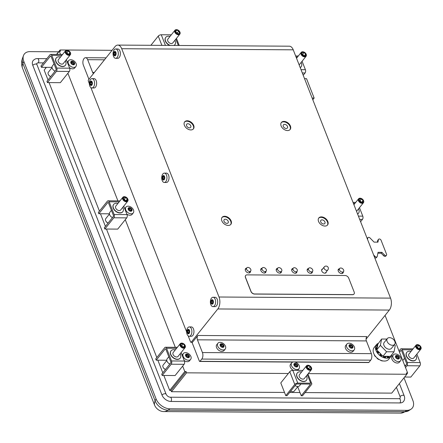 <?xml version="1.0" encoding="UTF-8"?>
<svg xmlns="http://www.w3.org/2000/svg" width="443" height="443" viewBox="0 0 443 443"><rect width="100%" height="100%" fill="white"/><g stroke="black" fill="none" stroke-linecap="round" stroke-linejoin="round"><path stroke-width="0.66" d="M373.637 254.98L375.027 256.408A1.556 1.052 38.7 0 0 377.109 256.757A1.556 1.052 38.7 0 0 377.259 256.425L378.056 252.311L381.927 252.333L384.413 254.886A1.556 1.052 38.7 0 0 386.495 255.234A1.556 1.052 38.7 0 0 386.567 254.265L381.08 240.261A1.556 1.052 38.7 0 0 379.878 239.104A1.556 1.052 38.7 0 0 378.577 239.281A1.556 1.052 38.7 0 0 378.427 239.613L377.934 242.149L374.064 242.122L370.032 237.974A1.556 1.052 38.7 0 0 367.945 237.631A1.556 1.052 38.7 0 0 367.795 237.957L367.524 239.381M367.945 237.631L367.225 238.528A1.556 1.052 38.7 0 0 367.203 238.561M378.577 239.281L377.857 240.178A1.556 1.052 38.7 0 0 377.707 240.51L377.392 242.144M381.927 252.333L381.207 253.23L383.693 255.788A1.556 1.052 38.7 0 0 385.775 256.132L386.495 255.234M377.885 253.208L381.207 253.23M374.667 257.61A1.556 1.052 38.7 0 0 376.395 257.654L377.109 256.757M325.55 273.032A2.647 1.789 38.7 0 0 325.583 272.722M321.934 269.798A2.647 1.789 38.7 0 0 321.635 269.903M322.654 268.901A2.647 1.789 38.7 0 0 321.884 269.361A2.647 1.789 38.7 0 0 322.188 271.753A2.647 1.789 38.7 0 0 324.802 273.181A2.647 1.789 38.7 0 0 326.02 272.672A2.647 1.789 38.7 0 0 326.303 271.825M342.378 272.085A2.492 1.683 38.7 0 0 343.53 271.609A2.492 1.683 38.7 0 0 342.633 268.735A2.492 1.683 38.7 0 0 339.631 268.491A2.492 1.683 38.7 0 0 339.919 270.739A2.492 1.683 38.7 0 0 342.378 272.085M249.525 271.487A2.492 1.683 38.7 0 0 250.677 271.005A2.492 1.683 38.7 0 0 249.78 268.137A2.492 1.683 38.7 0 0 246.784 267.888A2.492 1.683 38.7 0 0 247.072 270.141A2.492 1.683 38.7 0 0 249.525 271.487M265.003 271.587A2.492 1.683 38.7 0 0 266.149 271.105A2.492 1.683 38.7 0 0 265.257 268.236A2.492 1.683 38.7 0 0 262.256 267.987A2.492 1.683 38.7 0 0 262.544 270.241A2.492 1.683 38.7 0 0 265.003 271.587M280.48 271.686A2.492 1.683 38.7 0 0 281.626 271.205A2.492 1.683 38.7 0 0 280.729 268.336A2.492 1.683 38.7 0 0 277.733 268.093A2.492 1.683 38.7 0 0 278.021 270.341A2.492 1.683 38.7 0 0 280.48 271.686M295.952 271.786A2.492 1.683 38.7 0 0 297.103 271.304A2.492 1.683 38.7 0 0 296.206 268.436A2.492 1.683 38.7 0 0 293.205 268.192A2.492 1.683 38.7 0 0 293.493 270.44A2.492 1.683 38.7 0 0 295.952 271.786M311.429 271.886A2.492 1.683 38.7 0 0 312.575 271.404A2.492 1.683 38.7 0 0 311.678 268.536A2.492 1.683 38.7 0 0 308.682 268.292A2.492 1.683 38.7 0 0 308.97 270.54A2.492 1.683 38.7 0 0 311.429 271.886M296.145 273.049A2.963 1.999 38.7 0 0 296.195 272.439M292.297 269.327A2.963 1.999 38.7 0 0 291.715 269.505M293.017 268.43A2.963 1.999 38.7 0 0 291.981 268.979A2.963 1.999 38.7 0 0 292.319 271.648A2.963 1.999 38.7 0 0 295.237 273.248A2.963 1.999 38.7 0 0 296.605 272.678A2.963 1.999 38.7 0 0 296.91 271.542M280.674 272.949A2.963 1.999 38.7 0 0 280.718 272.34M276.825 269.228A2.963 1.999 38.7 0 0 276.244 269.405M277.545 268.325A2.963 1.999 38.7 0 0 276.504 268.879A2.963 1.999 38.7 0 0 276.847 271.548A2.963 1.999 38.7 0 0 279.766 273.148A2.963 1.999 38.7 0 0 281.128 272.578A2.963 1.999 38.7 0 0 281.438 271.443M265.196 272.849A2.963 1.999 38.7 0 0 265.241 272.24M261.348 269.128A2.963 1.999 38.7 0 0 260.766 269.305M262.068 268.225A2.963 1.999 38.7 0 0 261.027 268.774A2.963 1.999 38.7 0 0 261.37 271.448A2.963 1.999 38.7 0 0 264.288 273.043A2.963 1.999 38.7 0 0 265.656 272.478A2.963 1.999 38.7 0 0 265.961 271.343M249.719 272.75A2.963 1.999 38.7 0 0 249.769 272.14M245.871 269.028A2.963 1.999 38.7 0 0 245.295 269.206M246.59 268.126A2.963 1.999 38.7 0 0 245.555 268.674A2.963 1.999 38.7 0 0 245.898 271.349A2.963 1.999 38.7 0 0 248.816 272.943A2.963 1.999 38.7 0 0 250.179 272.379A2.963 1.999 38.7 0 0 250.489 271.243M311.623 273.148A2.963 1.999 38.7 0 0 311.667 272.545M307.774 269.427A2.963 1.999 38.7 0 0 307.193 269.604M308.494 268.53A2.963 1.999 38.7 0 0 307.453 269.078A2.963 1.999 38.7 0 0 307.796 271.747A2.963 1.999 38.7 0 0 310.715 273.348A2.963 1.999 38.7 0 0 312.077 272.777A2.963 1.999 38.7 0 0 312.387 271.642M342.572 273.348A2.963 1.999 38.7 0 0 342.616 272.744M338.723 269.626A2.963 1.999 38.7 0 0 338.142 269.804M339.443 268.729A2.963 1.999 38.7 0 0 338.408 269.278A2.963 1.999 38.7 0 0 338.745 271.947A2.963 1.999 38.7 0 0 341.664 273.547A2.963 1.999 38.7 0 0 343.032 272.977A2.963 1.999 38.7 0 0 343.336 271.841M189.493 127.866A2.525 1.706 -141.3 0 1 187.007 126.504A2.525 1.706 -141.3 0 1 186.713 124.228A2.525 1.706 -141.3 0 1 189.748 124.472A2.525 1.706 -141.3 0 1 190.656 127.385A2.525 1.706 -141.3 0 1 189.493 127.866M184.498 122.085A5.609 3.782 -141.3 0 1 191.049 122.849A5.609 3.782 -141.3 0 1 193.231 129.074M190.839 129.937A5.609 3.782 -141.3 0 1 185.312 126.914A5.609 3.782 -141.3 0 1 184.665 121.853A5.609 3.782 -141.3 0 1 191.409 122.401A5.609 3.782 -141.3 0 1 193.425 128.858A5.609 3.782 -141.3 0 1 190.839 129.937M323.639 223.992A2.525 1.706 -141.3 0 1 321.147 222.63A2.525 1.706 -141.3 0 1 320.859 220.348A2.525 1.706 -141.3 0 1 323.894 220.597A2.525 1.706 -141.3 0 1 324.802 223.51A2.525 1.706 -141.3 0 1 323.639 223.992M318.644 218.211A5.609 3.782 -141.3 0 1 325.195 218.975A5.609 3.782 -141.3 0 1 327.377 225.199M324.985 226.063A5.609 3.782 -141.3 0 1 319.458 223.039A5.609 3.782 -141.3 0 1 318.81 217.973A5.609 3.782 -141.3 0 1 325.555 218.526A5.609 3.782 -141.3 0 1 327.571 224.983A5.609 3.782 -141.3 0 1 324.985 226.063M226.921 223.366A2.525 1.706 -141.3 0 1 224.429 222.004A2.525 1.706 -141.3 0 1 224.136 219.722A2.525 1.706 -141.3 0 1 227.176 219.972A2.525 1.706 -141.3 0 1 228.084 222.884A2.525 1.706 -141.3 0 1 226.921 223.366M221.921 217.585A5.609 3.782 -141.3 0 1 228.477 218.349A5.609 3.782 -141.3 0 1 230.659 224.573M228.267 225.437A5.609 3.782 -141.3 0 1 222.735 222.414A5.609 3.782 -141.3 0 1 222.087 217.347A5.609 3.782 -141.3 0 1 228.832 217.901A5.609 3.782 -141.3 0 1 230.853 224.357A5.609 3.782 -141.3 0 1 228.267 225.437M348.691 278.071A3.118 2.104 38.7 0 0 345.114 275.513L247.105 274.876A3.118 2.104 38.7 0 0 245.671 275.474A3.118 2.104 38.7 0 0 245.522 277.407L251.015 291.411A3.118 2.104 38.7 0 0 254.592 293.975L352.6 294.612A3.118 2.104 38.7 0 0 354.035 294.008A3.118 2.104 38.7 0 0 354.184 292.081L348.691 278.071M245.632 275.518A3.118 2.104 38.7 0 0 245.599 275.563A3.118 2.104 38.7 0 0 245.45 277.495L250.943 291.505A3.118 2.104 38.7 0 0 254.52 294.063L352.528 294.7A3.118 2.104 38.7 0 0 353.963 294.102A3.118 2.104 38.7 0 0 354.001 294.052M286.217 128.492A2.525 1.706 -141.3 0 1 283.725 127.13A2.525 1.706 -141.3 0 1 283.431 124.854A2.525 1.706 -141.3 0 1 286.471 125.098A2.525 1.706 -141.3 0 1 287.38 128.01A2.525 1.706 -141.3 0 1 286.217 128.492M281.216 122.711A5.609 3.782 -141.3 0 1 287.767 123.475A5.609 3.782 -141.3 0 1 289.955 129.699M287.562 130.563A5.609 3.782 -141.3 0 1 282.03 127.54A5.609 3.782 -141.3 0 1 281.383 122.478A5.609 3.782 -141.3 0 1 288.127 123.027A5.609 3.782 -141.3 0 1 290.148 129.483A5.609 3.782 -141.3 0 1 287.562 130.563M386.922 339.067L381.606 339.028L377.685 344.383A8.572 5.781 38.7 0 0 377.536 344.56A8.572 5.781 38.7 0 0 376.96 345.546L377.541 345.961L377.253 347.428L376.622 347.273L376.118 347.899A8.572 5.781 -141.3 0 0 376.312 349.499L376.832 349.627M377.824 344.482L377.541 345.961M389.408 356.432L388.904 357.064A8.572 5.781 -141.3 0 1 387.453 357.479L387.957 356.853A8.572 5.781 38.7 0 0 389.408 356.432L387.586 356.288L387.957 356.853M386.623 356.283A0.936 0.631 -141.3 0 1 386.805 356.499L387.453 357.479M385.931 356.836L385.427 357.468A8.572 5.781 -141.3 0 1 383.644 357.03L384.147 356.399A8.572 5.781 38.7 0 0 385.931 356.836L385.864 356.277L384.147 356.399M383.549 356.261L383.644 357.03M381.999 355.391L381.495 356.017A8.572 5.781 -141.3 0 1 379.85 354.837L380.354 354.212A8.572 5.781 38.7 0 0 381.999 355.391L380.609 353.802L380.354 354.212M380.194 353.37A0.936 0.631 -141.3 0 1 380.293 354.129L379.85 354.837M376.622 347.273A8.572 5.781 38.7 0 0 376.816 348.868L376.783 349.865L377.602 350.867A8.572 5.781 38.7 0 0 378.66 352.473L378.156 353.099L379.047 352.844A0.936 0.631 -141.3 0 1 379.889 353.06M378.66 352.473L379.175 352.323L377.724 350.834M377.602 350.867L377.098 351.498A8.572 5.781 -141.3 0 0 378.156 353.099M376.816 348.868L376.312 349.499M376.96 345.546L376.456 346.177L377.37 346.83M376.456 346.177A8.572 5.781 -141.3 0 1 377.032 345.186L377.536 344.56M389.319 356.299L390.449 356.305L394.043 351.814L395.267 345.468L394.447 344.626M382.06 355.292L383.001 356.255L386.595 351.764L394.043 351.814M383.001 356.255L384.131 356.266M385.864 356.277L387.586 356.288M376.783 349.865L380.376 345.374L386.595 351.764M379.175 352.323L380.609 353.802M381.606 339.028L380.376 345.374M377.253 347.428L376.971 348.907M391.911 354.478A9.353 6.307 -141.3 0 1 391.025 356.388L388.727 359.262A9.353 6.307 -141.3 0 1 384.419 361.062A9.353 6.307 -141.3 0 1 375.204 356.017A9.353 6.307 -141.3 0 1 374.125 347.578L376.423 344.704A9.353 6.307 -141.3 0 1 378.095 343.425M391.025 356.388A9.353 6.307 -141.3 0 1 386.722 358.182A9.353 6.307 -141.3 0 1 377.502 353.143A9.353 6.307 -141.3 0 1 376.423 344.704M394.641 344.388L391.474 348.342A4.674 3.151 -141.3 0 1 389.319 349.239A4.674 3.151 -141.3 0 1 384.712 346.719A4.674 3.151 -141.3 0 1 384.175 342.5L387.337 338.546A4.674 3.151 -141.3 0 1 392.958 339.006A4.674 3.151 -141.3 0 1 394.641 344.388A4.674 3.151 -141.3 0 1 392.487 345.285A4.674 3.151 -141.3 0 1 387.874 342.766A4.674 3.151 -141.3 0 1 387.337 338.546M349.234 346.227A0.941 0.637 38.7 0 0 349.937 346.105L350.884 344.914A0.437 0.293 38.7 0 1 351.604 345.252A0.941 0.637 38.7 0 0 352.429 346.099A0.437 0.293 38.7 0 1 352.689 346.769A0.941 0.637 38.7 0 0 352.512 346.902A0.941 0.637 38.7 0 0 352.523 347.611A0.437 0.293 38.7 0 1 352.069 347.938A0.941 0.637 -141.3 0 0 351.083 347.932A0.437 0.293 38.7 0 1 350.369 347.594A0.941 0.637 38.7 0 0 349.544 346.747A0.437 0.293 38.7 0 1 349.283 346.083A0.941 0.637 38.7 0 0 349.461 345.944A0.941 0.637 38.7 0 0 349.444 345.241A0.437 0.293 38.7 0 1 349.898 344.909A0.941 0.637 38.7 0 0 350.884 344.914M351.864 347.705A0.437 0.293 38.7 0 0 351.476 347.284L352.429 346.099M349.937 346.105A0.437 0.293 38.7 0 1 350.651 346.437A0.941 0.637 38.7 0 0 351.476 347.284M220.276 345.396A0.941 0.637 38.7 0 0 220.979 345.269L221.926 344.084A0.437 0.293 38.7 0 1 222.641 344.421A0.941 0.637 38.7 0 0 223.466 345.269A0.437 0.293 38.7 0 1 223.726 345.933A0.941 0.637 38.7 0 0 223.549 346.066A0.941 0.637 38.7 0 0 223.565 346.775A0.437 0.293 38.7 0 1 223.111 347.102A0.941 0.637 -141.3 0 0 222.126 347.096A0.437 0.293 38.7 0 1 221.406 346.758A0.941 0.637 38.7 0 0 220.586 345.911A0.437 0.293 38.7 0 1 220.321 345.247A0.941 0.637 38.7 0 0 220.498 345.114A0.941 0.637 38.7 0 0 220.487 344.405A0.437 0.293 38.7 0 1 220.941 344.073A0.941 0.637 38.7 0 0 221.926 344.084M222.907 346.875A0.437 0.293 38.7 0 0 222.519 346.454L223.466 345.269M220.979 345.269A0.437 0.293 38.7 0 1 221.694 345.606A0.941 0.637 38.7 0 0 222.519 346.454M225.221 349.078L224.075 350.513A4.674 3.151 -141.3 0 1 221.921 351.41A4.674 3.151 -141.3 0 1 217.314 348.89A4.674 3.151 -141.3 0 1 216.771 344.671L217.923 343.236A4.674 3.151 -141.3 0 1 223.543 343.696A4.674 3.151 -141.3 0 1 225.221 349.078A4.674 3.151 -141.3 0 1 223.067 349.976A4.674 3.151 -141.3 0 1 218.46 347.456A4.674 3.151 -141.3 0 1 217.923 343.236M222.74 347.417A2.237 1.506 -141.3 0 1 220.066 344.665A2.237 1.506 -141.3 0 1 223.266 344.687A2.237 1.506 -141.3 0 1 222.74 347.417M354.184 349.909L353.038 351.343A4.674 3.151 -141.3 0 1 350.884 352.246A4.674 3.151 -141.3 0 1 346.271 349.721A4.674 3.151 -141.3 0 1 345.734 345.501L346.88 344.067A4.674 3.151 -141.3 0 1 352.501 344.527A4.674 3.151 -141.3 0 1 354.184 349.909A4.674 3.151 -141.3 0 1 352.03 350.812A4.674 3.151 -141.3 0 1 347.423 348.287A4.674 3.151 -141.3 0 1 346.88 344.067M351.703 348.248A2.237 1.506 -141.3 0 1 349.023 345.501A2.237 1.506 -141.3 0 1 352.229 345.523A2.237 1.506 -141.3 0 1 351.703 348.248M90.344 82.132L91.983 82.143A0.941 0.526 -89.6 0 0 92.017 82.149A0.941 0.526 -89.6 0 0 92.166 82.11M91.939 82.143L91.79 82.885L90.084 82.874L90.278 82.132A0.941 0.526 -89.6 0 0 90.311 82.138A0.941 0.526 -89.6 0 0 90.826 81.451L91.28 81.379A0.941 0.526 -89.6 0 0 91.751 81.9A0.941 0.526 -89.6 0 0 91.884 81.872L92.144 82.536A0.941 0.526 -89.6 0 0 92.199 83.716L92.017 84.458A0.941 0.526 -89.6 0 0 91.972 84.452A0.941 0.526 -89.6 0 0 91.457 85.139L91.003 85.211A0.941 0.526 -89.6 0 0 90.533 84.691A0.941 0.526 -89.6 0 0 90.4 84.718L90.139 84.054A0.941 0.526 -89.6 0 0 90.084 82.874M91.823 84.491L91.845 84.065A0.941 0.526 -89.6 0 0 91.79 82.885M162.725 176.624L164.364 176.635A0.941 0.526 -89.6 0 0 164.397 176.641A0.941 0.526 -89.6 0 0 164.541 176.602M164.32 176.635L164.17 177.377L162.465 177.366L162.659 176.624A0.941 0.526 -89.6 0 0 162.692 176.63A0.941 0.526 -89.6 0 0 163.207 175.943L163.661 175.871A0.941 0.526 -89.6 0 0 164.131 176.392A0.941 0.526 -89.6 0 0 164.264 176.364L164.525 177.028A0.941 0.526 -89.6 0 0 164.58 178.208L164.386 178.95A0.941 0.526 -89.6 0 0 164.353 178.944A0.941 0.526 -89.6 0 0 163.838 179.631L163.384 179.703A0.941 0.526 -89.6 0 0 162.913 179.182A0.941 0.526 -89.6 0 0 162.78 179.21L162.52 178.546A0.941 0.526 -89.6 0 0 162.465 177.366M164.203 178.983L164.226 178.557A0.941 0.526 -89.6 0 0 164.17 177.377M211.377 300.775L213.017 300.786A0.941 0.526 -89.6 0 0 213.05 300.786A0.941 0.526 -89.6 0 0 213.199 300.747M212.972 300.786L212.823 301.522L211.117 301.511L211.3 300.775A0.941 0.526 -89.6 0 0 211.344 300.775A0.941 0.526 -89.6 0 0 211.859 300.094L212.313 300.016A0.941 0.526 -89.6 0 0 212.784 300.542A0.941 0.526 -89.6 0 0 212.917 300.515L213.177 301.179A0.941 0.526 -89.6 0 0 213.233 302.359L213.039 303.095A0.941 0.526 -89.6 0 0 213.005 303.095A0.941 0.526 -89.6 0 0 212.49 303.782L212.036 303.854A0.941 0.526 -89.6 0 0 211.566 303.328A0.941 0.526 -89.6 0 0 211.433 303.355L211.173 302.691A0.941 0.526 -89.6 0 0 211.117 301.511M212.856 303.134L212.878 302.702A0.941 0.526 -89.6 0 0 212.823 301.522M187.649 330.428L189.288 330.439A0.941 0.526 -89.6 0 0 189.322 330.445A0.941 0.526 -89.6 0 0 189.471 330.406M189.25 330.445L189.095 331.181L187.395 331.17L187.572 330.428A0.941 0.526 -89.6 0 0 187.622 330.434A0.941 0.526 -89.6 0 0 188.131 329.747L188.591 329.675A0.941 0.526 -89.6 0 0 189.056 330.201A0.941 0.526 -89.6 0 0 189.189 330.168L189.449 330.838A0.941 0.526 -89.6 0 0 189.504 332.012L189.311 332.754A0.941 0.526 -89.6 0 0 189.277 332.754A0.941 0.526 -89.6 0 0 188.762 333.435L188.308 333.513A0.941 0.526 -89.6 0 0 187.838 332.986A0.941 0.526 -89.6 0 0 187.71 333.014L187.444 332.35A0.941 0.526 -89.6 0 0 187.395 331.17M189.128 332.787L189.15 332.361A0.941 0.526 -89.6 0 0 189.095 331.181M114.072 52.479L115.712 52.49A0.941 0.526 -89.6 0 0 115.745 52.49A0.941 0.526 -89.6 0 0 115.889 52.451M115.667 52.49L115.512 53.226L113.812 53.215L114.006 52.479A0.941 0.526 -89.6 0 0 114.039 52.479A0.941 0.526 -89.6 0 0 114.554 51.792L115.008 51.72A0.941 0.526 -89.6 0 0 115.479 52.246A0.941 0.526 -89.6 0 0 115.612 52.219L115.872 52.883A0.941 0.526 -89.6 0 0 115.928 54.063L115.745 54.799A0.941 0.526 -89.6 0 0 115.701 54.799A0.941 0.526 -89.6 0 0 115.186 55.48L114.731 55.558A0.941 0.526 -89.6 0 0 114.261 55.032A0.941 0.526 -89.6 0 0 114.128 55.059L113.868 54.395A0.941 0.526 -89.6 0 0 113.812 53.215M115.551 54.832L115.568 54.406A0.941 0.526 -89.6 0 0 115.512 53.226M189.233 336.27L191.298 336.287A4.674 2.625 -89.6 0 0 193.652 333.767A4.674 2.625 -89.6 0 0 193.486 328.916A4.674 2.625 -89.6 0 0 191.359 326.934L189.294 326.923A4.674 2.625 90.4 0 1 191.42 328.9A4.674 2.625 90.4 0 1 191.581 333.756A4.674 2.625 90.4 0 1 189.233 336.27A4.674 2.625 90.4 0 1 186.636 331.58A4.674 2.625 90.4 0 1 189.294 326.923M189.482 330.301A2.237 1.257 90.4 0 1 188.552 333.817A2.237 1.257 90.4 0 1 187.311 330.655A2.237 1.257 90.4 0 1 189.482 330.301M212.956 306.617L215.027 306.628A4.674 2.625 -89.6 0 0 217.38 304.114A4.674 2.625 -89.6 0 0 217.214 299.258A4.674 2.625 -89.6 0 0 215.088 297.281L213.017 297.264A4.674 2.625 90.4 0 1 215.143 299.246A4.674 2.625 90.4 0 1 215.309 304.097A4.674 2.625 90.4 0 1 212.956 306.617A4.674 2.625 90.4 0 1 210.364 301.921A4.674 2.625 90.4 0 1 213.017 297.264M213.205 300.647A2.237 1.257 90.4 0 1 212.28 304.164A2.237 1.257 90.4 0 1 211.04 300.996A2.237 1.257 90.4 0 1 213.205 300.647M164.303 182.466L166.374 182.483A4.674 2.625 -89.6 0 0 168.722 179.963A4.674 2.625 -89.6 0 0 168.561 175.107A4.674 2.625 -89.6 0 0 166.435 173.13L164.364 173.119A4.674 2.625 90.4 0 1 166.49 175.096A4.674 2.625 90.4 0 1 166.657 179.952A4.674 2.625 90.4 0 1 164.303 182.466A4.674 2.625 90.4 0 1 161.712 177.776A4.674 2.625 90.4 0 1 164.364 173.119M164.552 176.497A2.237 1.257 90.4 0 1 163.628 180.013A2.237 1.257 90.4 0 1 162.387 176.851A2.237 1.257 90.4 0 1 164.552 176.497M91.922 87.974L93.994 87.991A4.674 2.625 -89.6 0 0 96.341 85.471A4.674 2.625 -89.6 0 0 96.181 80.615A4.674 2.625 -89.6 0 0 94.054 78.638L91.983 78.627A4.674 2.625 90.4 0 1 94.11 80.604A4.674 2.625 90.4 0 1 94.276 85.46A4.674 2.625 90.4 0 1 91.922 87.974A4.674 2.625 90.4 0 1 89.331 83.284A4.674 2.625 90.4 0 1 91.983 78.627M92.172 82.005A2.237 1.257 90.4 0 1 91.247 85.521A2.237 1.257 90.4 0 1 90.007 82.359A2.237 1.257 90.4 0 1 92.172 82.005M115.651 58.321L117.722 58.332A4.674 2.625 -89.6 0 0 120.07 55.818A4.674 2.625 -89.6 0 0 119.909 50.962A4.674 2.625 -89.6 0 0 117.783 48.979L115.712 48.968A4.674 2.625 90.4 0 1 117.838 50.945A4.674 2.625 90.4 0 1 117.999 55.801A4.674 2.625 90.4 0 1 115.651 58.321A4.674 2.625 90.4 0 1 113.054 53.625A4.674 2.625 90.4 0 1 115.712 48.968M115.9 52.352A2.237 1.257 90.4 0 1 114.975 55.862A2.237 1.257 90.4 0 1 113.735 52.7A2.237 1.257 90.4 0 1 115.9 52.352M294.074 364.982A0.941 0.637 38.7 0 0 294.778 364.855L295.725 363.67A0.437 0.293 38.7 0 1 296.439 364.008A0.941 0.637 38.7 0 0 297.264 364.855A0.437 0.293 38.7 0 1 297.524 365.525A0.941 0.637 38.7 0 0 297.347 365.658A0.941 0.637 38.7 0 0 297.364 366.361A0.437 0.293 38.7 0 1 296.91 366.693A0.941 0.637 -141.3 0 0 295.924 366.688A0.437 0.293 38.7 0 1 295.204 366.35A0.941 0.637 38.7 0 0 294.385 365.503A0.437 0.293 38.7 0 1 294.119 364.833A0.941 0.637 38.7 0 0 294.302 364.7A0.941 0.637 38.7 0 0 294.285 363.996A0.437 0.293 38.7 0 1 294.739 363.664A0.941 0.637 38.7 0 0 295.725 363.67M296.705 366.461A0.437 0.293 38.7 0 0 296.317 366.04L297.264 364.855M294.778 364.855A0.437 0.293 38.7 0 1 295.492 365.193A0.941 0.637 38.7 0 0 296.317 366.04M293.36 370.365A4.674 3.151 -141.3 0 1 290.575 364.257L291.721 362.823A4.674 3.151 -141.3 0 1 297.342 363.282A4.674 3.151 -141.3 0 1 299.019 368.665A4.674 3.151 -141.3 0 1 296.865 369.567A4.674 3.151 -141.3 0 1 292.258 367.042A4.674 3.151 -141.3 0 1 291.721 362.823M299.019 368.665L297.873 370.099A4.674 3.151 -141.3 0 1 297.596 370.392M296.539 367.003A2.237 1.506 -141.3 0 1 293.864 364.257A2.237 1.506 -141.3 0 1 297.07 364.273A2.237 1.506 -141.3 0 1 296.539 367.003M70.946 62.806A0.941 0.637 38.7 0 0 71.65 62.679L72.597 61.494A0.437 0.293 38.7 0 1 73.311 61.832A0.941 0.637 38.7 0 0 74.136 62.679A0.437 0.293 38.7 0 1 74.396 63.349A0.941 0.637 38.7 0 0 74.219 63.482A0.941 0.637 38.7 0 0 74.236 64.185A0.437 0.293 38.7 0 1 73.782 64.517A0.941 0.637 -141.3 0 0 72.796 64.512A0.437 0.293 38.7 0 1 72.076 64.174A0.941 0.637 38.7 0 0 71.257 63.327A0.437 0.293 38.7 0 1 70.991 62.657A0.941 0.637 38.7 0 0 71.168 62.524A0.941 0.637 38.7 0 0 71.157 61.821A0.437 0.293 38.7 0 1 71.611 61.488A0.941 0.637 38.7 0 0 72.597 61.494M73.577 64.285A0.437 0.293 38.7 0 0 73.189 63.864L74.136 62.679M71.65 62.679A0.437 0.293 38.7 0 1 72.364 63.017A0.941 0.637 38.7 0 0 73.189 63.864M128.332 209.24A0.941 0.637 38.7 0 0 129.035 209.113L129.982 207.928A0.437 0.293 38.7 0 1 130.696 208.265A0.941 0.637 38.7 0 0 131.521 209.113A0.437 0.293 38.7 0 1 131.781 209.777A0.941 0.637 38.7 0 0 131.604 209.91A0.941 0.637 38.7 0 0 131.621 210.619A0.437 0.293 38.7 0 1 131.167 210.951A0.941 0.637 -141.3 0 0 130.181 210.94A0.437 0.293 38.7 0 1 129.467 210.608A0.941 0.637 38.7 0 0 128.642 209.76A0.437 0.293 38.7 0 1 128.376 209.09A0.941 0.637 38.7 0 0 128.559 208.958A0.941 0.637 38.7 0 0 128.542 208.249A0.437 0.293 38.7 0 1 128.996 207.922A0.941 0.637 38.7 0 0 129.982 207.928M130.962 210.718A0.437 0.293 38.7 0 0 130.574 210.298L131.521 209.113M129.035 209.113A0.437 0.293 38.7 0 1 129.749 209.45A0.941 0.637 38.7 0 0 130.574 210.298M395.665 357.03A0.941 0.637 38.7 0 0 396.369 356.903L397.316 355.718A0.437 0.293 38.7 0 1 398.03 356.056A0.941 0.637 38.7 0 0 398.855 356.903A0.437 0.293 38.7 0 1 399.115 357.567A0.941 0.637 38.7 0 0 398.938 357.7A0.941 0.637 38.7 0 0 398.955 358.409A0.437 0.293 38.7 0 1 398.501 358.741A0.941 0.637 -141.3 0 0 397.515 358.73A0.437 0.293 38.7 0 1 396.795 358.393A0.941 0.637 38.7 0 0 395.97 357.545A0.437 0.293 38.7 0 1 395.71 356.881A0.941 0.637 38.7 0 0 395.887 356.748A0.941 0.637 38.7 0 0 395.876 356.039A0.437 0.293 38.7 0 1 396.33 355.712A0.941 0.637 38.7 0 0 397.316 355.718M398.296 358.509A0.437 0.293 38.7 0 0 397.908 358.088L398.855 356.903M396.369 356.903A0.437 0.293 38.7 0 1 397.083 357.241A0.941 0.637 38.7 0 0 397.908 358.088M185.717 355.668A0.941 0.637 38.7 0 0 186.42 355.546L187.367 354.361A0.437 0.293 38.7 0 1 188.087 354.693A0.941 0.637 38.7 0 0 188.906 355.541A0.437 0.293 38.7 0 1 189.172 356.211A0.941 0.637 38.7 0 0 188.989 356.344A0.941 0.637 38.7 0 0 189.006 357.052A0.437 0.293 38.7 0 1 188.552 357.379A0.941 0.637 -141.3 0 0 187.566 357.374A0.437 0.293 38.7 0 1 186.852 357.036A0.941 0.637 38.7 0 0 186.027 356.189A0.437 0.293 38.7 0 1 185.767 355.524A0.941 0.637 38.7 0 0 185.944 355.391A0.941 0.637 38.7 0 0 185.927 354.682A0.437 0.293 38.7 0 1 186.381 354.35A0.941 0.637 38.7 0 0 187.367 354.361M188.347 357.152A0.437 0.293 38.7 0 0 187.959 356.731L188.906 355.541M186.42 355.546A0.437 0.293 38.7 0 1 187.134 355.884A0.941 0.637 38.7 0 0 187.959 356.731M190.667 359.356A4.674 3.151 -141.3 0 1 188.513 360.253A4.674 3.151 -141.3 0 1 183.9 357.734A4.674 3.151 -141.3 0 1 183.363 353.514A4.674 3.151 -141.3 0 1 188.984 353.968A4.674 3.151 -141.3 0 1 190.667 359.356L189.515 360.79A4.674 3.151 -141.3 0 1 187.361 361.687A4.674 3.151 -141.3 0 1 184.255 360.596M182.101 355.103A4.674 3.151 -141.3 0 1 182.217 354.948L183.363 353.514M188.181 357.695A2.237 1.506 -141.3 0 1 185.506 354.943A2.237 1.506 -141.3 0 1 188.712 354.965A2.237 1.506 -141.3 0 1 188.181 357.695M400.61 360.713L399.464 362.147A4.674 3.151 -141.3 0 1 397.31 363.044A4.674 3.151 -141.3 0 1 392.703 360.524A4.674 3.151 -141.3 0 1 392.16 356.305L393.312 354.871A4.674 3.151 -141.3 0 1 398.933 355.33A4.674 3.151 -141.3 0 1 400.61 360.713A4.674 3.151 -141.3 0 1 398.456 361.61A4.674 3.151 -141.3 0 1 393.849 359.09A4.674 3.151 -141.3 0 1 393.312 354.871M398.13 359.051A2.237 1.506 -141.3 0 1 395.455 356.299A2.237 1.506 -141.3 0 1 398.656 356.322A2.237 1.506 -141.3 0 1 398.13 359.051M133.277 212.922A4.674 3.151 -141.3 0 1 131.122 213.819A4.674 3.151 -141.3 0 1 126.515 211.3A4.674 3.151 -141.3 0 1 125.978 207.08A4.674 3.151 -141.3 0 1 131.599 207.54A4.674 3.151 -141.3 0 1 133.277 212.922L132.13 214.357A4.674 3.151 -141.3 0 1 129.976 215.254A4.674 3.151 -141.3 0 1 126.87 214.163M124.716 208.67A4.674 3.151 -141.3 0 1 124.832 208.515L125.978 207.08M130.796 211.261A2.237 1.506 -141.3 0 1 128.121 208.509A2.237 1.506 -141.3 0 1 131.327 208.531A2.237 1.506 -141.3 0 1 130.796 211.261M75.891 66.489A4.674 3.151 -141.3 0 1 73.737 67.391A4.674 3.151 -141.3 0 1 69.13 64.866A4.674 3.151 -141.3 0 1 68.593 60.647A4.674 3.151 -141.3 0 1 74.214 61.106A4.674 3.151 -141.3 0 1 75.891 66.489L74.745 67.923A4.674 3.151 -141.3 0 1 72.591 68.826A4.674 3.151 -141.3 0 1 69.479 67.735M67.33 62.242A4.674 3.151 -141.3 0 1 67.441 62.081L68.593 60.647M73.411 64.828A2.237 1.506 -141.3 0 1 70.736 62.081A2.237 1.506 -141.3 0 1 73.937 62.103A2.237 1.506 -141.3 0 1 73.411 64.828M68.255 54.196L66.915 52.822L66.4 52.817M69.911 52.617L68.355 51.023L66.494 51.011L66.19 52.595L67.74 54.196L69.601 54.207L69.911 52.617L68.648 54.201M66.915 52.822L68.355 51.023M361.383 202.152L360.043 200.779L359.528 200.773M363.033 200.579L361.482 198.979L359.622 198.968L359.312 200.552L360.868 202.152L362.728 202.163L363.033 200.579L361.77 202.158M360.043 200.779L361.482 198.979M125.646 200.629L124.306 199.25L123.791 199.25M127.296 199.051L125.74 197.456L123.879 197.44L123.575 199.029L125.125 200.624L126.991 200.635L127.296 199.051L126.033 200.629M124.306 199.25L125.74 197.456M418.768 348.586L417.428 347.207L416.913 347.207M420.424 347.007L418.868 345.413L417.007 345.402L416.697 346.985L418.253 348.58L420.114 348.597L420.424 347.007L419.156 348.586M417.428 347.207L418.868 345.413M183.031 347.063L181.691 345.684L181.176 345.678M184.681 345.485L183.125 343.884L181.265 343.873L180.96 345.457L182.516 347.057L184.377 347.068L184.681 345.485L183.419 347.063M181.691 345.684L183.125 343.884M303.998 55.724L302.658 54.345L302.143 54.339M305.648 54.146L304.097 52.545L302.231 52.534L301.927 54.124L303.483 55.718L305.343 55.729L305.648 54.146L304.385 55.724M302.658 54.345L304.097 52.545M165.544 369.401A3.118 2.104 -141.3 0 1 165.361 369.335L164.741 369.085A1.556 1.052 -141.3 0 1 163.749 368.294L163.373 367.745A3.118 2.104 -141.3 0 1 163.129 365.093L166.817 360.48M165.361 369.335A3.118 2.104 -141.3 0 1 163.373 367.745M169.852 364.013A3.898 2.625 -141.3 0 1 167.194 358.764L168.811 356.748M180.118 358.199A5.842 3.943 -141.3 0 1 180.052 358.287A5.842 3.943 -141.3 0 1 177.361 359.411A5.842 3.943 -141.3 0 1 171.596 356.261A5.842 3.943 -141.3 0 1 170.926 350.989A5.842 3.943 -141.3 0 1 170.998 350.9M180.146 353.802A5.842 3.943 -141.3 0 1 180.196 358.11A5.842 3.943 -141.3 0 1 177.505 359.234A5.842 3.943 -141.3 0 1 171.74 356.083A5.842 3.943 -141.3 0 1 171.07 350.806A5.842 3.943 -141.3 0 1 175.278 349.909M184.831 344.892A3.118 2.104 -141.3 0 1 184.869 344.947A3.118 2.104 -141.3 0 1 185.113 347.6L178.064 356.405A3.118 2.104 -141.3 0 1 176.63 357.003A3.118 2.104 -141.3 0 1 173.556 355.325A3.118 2.104 -141.3 0 1 173.196 352.512L180.246 343.702A3.118 2.104 -141.3 0 1 182.881 343.358A3.118 2.104 -141.3 0 1 182.948 343.386M185.113 347.6A3.118 2.104 -141.3 0 1 183.673 348.198A3.118 2.104 -141.3 0 1 180.6 346.515A3.118 2.104 -141.3 0 1 180.246 343.702M183.718 347.766A2.808 1.894 -141.3 0 1 180.356 344.953A2.808 1.894 -141.3 0 1 183.009 343.408A2.808 1.894 -141.3 0 1 184.792 344.837A2.808 1.894 -141.3 0 1 183.718 347.766M108.158 222.967A3.118 2.104 -141.3 0 1 107.97 222.901L107.356 222.652A1.556 1.052 -141.3 0 1 106.364 221.86L105.988 221.312A3.118 2.104 -141.3 0 1 105.744 218.659L109.432 214.052M107.97 222.901A3.118 2.104 -141.3 0 1 105.988 221.312M112.467 217.579A3.898 2.625 -141.3 0 1 109.809 212.33L111.426 210.314M122.733 211.765A5.842 3.943 -141.3 0 1 122.667 211.859A5.842 3.943 -141.3 0 1 119.97 212.983A5.842 3.943 -141.3 0 1 114.211 209.827A5.842 3.943 -141.3 0 1 113.535 204.555A5.842 3.943 -141.3 0 1 113.613 204.467M122.761 207.368A5.842 3.943 -141.3 0 1 122.811 211.676A5.842 3.943 -141.3 0 1 120.114 212.801A5.842 3.943 -141.3 0 1 114.355 209.65A5.842 3.943 -141.3 0 1 113.679 204.378A5.842 3.943 -141.3 0 1 117.893 203.475M127.446 198.458A3.118 2.104 -141.3 0 1 127.484 198.514A3.118 2.104 -141.3 0 1 127.722 201.166L120.679 209.976A3.118 2.104 -141.3 0 1 119.245 210.575A3.118 2.104 -141.3 0 1 116.171 208.891A3.118 2.104 -141.3 0 1 115.811 206.078L122.855 197.273A3.118 2.104 -141.3 0 1 125.496 196.925A3.118 2.104 -141.3 0 1 125.563 196.952M127.722 201.166A3.118 2.104 -141.3 0 1 126.288 201.764A3.118 2.104 -141.3 0 1 123.215 200.086A3.118 2.104 -141.3 0 1 122.855 197.273M126.333 201.332A2.808 1.894 -141.3 0 1 122.971 198.519A2.808 1.894 -141.3 0 1 125.624 196.974A2.808 1.894 -141.3 0 1 127.407 198.403A2.808 1.894 -141.3 0 1 126.333 201.332M50.768 76.539A3.118 2.104 -141.3 0 1 50.585 76.467L49.97 76.224A1.556 1.052 -141.3 0 1 48.979 75.426L48.603 74.884A3.118 2.104 -141.3 0 1 48.359 72.231L52.047 67.618M50.585 76.467A3.118 2.104 -141.3 0 1 48.603 74.884M55.082 71.146A3.898 2.625 -141.3 0 1 52.424 65.902L54.04 63.881M65.348 65.337A5.842 3.943 -141.3 0 1 65.282 65.426A5.842 3.943 -141.3 0 1 62.585 66.55A5.842 3.943 -141.3 0 1 56.826 63.399A5.842 3.943 -141.3 0 1 56.15 58.122A5.842 3.943 -141.3 0 1 56.228 58.033M65.376 60.94A5.842 3.943 -141.3 0 1 65.42 65.248A5.842 3.943 -141.3 0 1 62.729 66.372A5.842 3.943 -141.3 0 1 56.97 63.216A5.842 3.943 -141.3 0 1 56.294 57.944A5.842 3.943 -141.3 0 1 60.508 57.042M70.055 52.025A3.118 2.104 -141.3 0 1 70.099 52.086A3.118 2.104 -141.3 0 1 70.337 54.733L63.294 63.543A3.118 2.104 -141.3 0 1 61.859 64.141A3.118 2.104 -141.3 0 1 58.786 62.463A3.118 2.104 -141.3 0 1 58.426 59.65L65.47 50.84A3.118 2.104 -141.3 0 1 68.111 50.496A3.118 2.104 -141.3 0 1 68.178 50.519M70.337 54.733A3.118 2.104 -141.3 0 1 68.903 55.336A3.118 2.104 -141.3 0 1 65.83 53.653A3.118 2.104 -141.3 0 1 65.47 50.84M68.947 54.899A2.808 1.894 -141.3 0 1 65.586 52.091A2.808 1.894 -141.3 0 1 68.233 50.546A2.808 1.894 -141.3 0 1 70.022 51.975A2.808 1.894 -141.3 0 1 68.947 54.899M405.594 365.536A3.898 2.625 -141.3 0 1 404.459 364.871M402.765 360.547A3.898 2.625 -141.3 0 1 402.936 360.292L404.548 358.271M415.861 359.722A5.842 3.943 -141.3 0 1 415.789 359.816A5.842 3.943 -141.3 0 1 413.097 360.94A5.842 3.943 -141.3 0 1 407.339 357.789A5.842 3.943 -141.3 0 1 406.663 352.512A5.842 3.943 -141.3 0 1 406.735 352.423M415.888 355.33A5.842 3.943 -141.3 0 1 415.933 359.633A5.842 3.943 -141.3 0 1 413.241 360.757A5.842 3.943 -141.3 0 1 407.482 357.606A5.842 3.943 -141.3 0 1 406.807 352.335A5.842 3.943 -141.3 0 1 411.021 351.432M420.568 346.415A3.118 2.104 -141.3 0 1 420.606 346.47A3.118 2.104 -141.3 0 1 420.85 349.123L413.806 357.933A3.118 2.104 -141.3 0 1 412.367 358.531A3.118 2.104 -141.3 0 1 409.293 356.848A3.118 2.104 -141.3 0 1 408.933 354.035L415.983 345.23A3.118 2.104 -141.3 0 1 418.624 344.881A3.118 2.104 -141.3 0 1 418.685 344.909M420.85 349.123A3.118 2.104 -141.3 0 1 419.416 349.721A3.118 2.104 -141.3 0 1 416.342 348.043A3.118 2.104 -141.3 0 1 415.983 345.23M419.46 349.289A2.808 1.894 -141.3 0 1 416.099 346.476A2.808 1.894 -141.3 0 1 418.746 344.931A2.808 1.894 -141.3 0 1 420.534 346.36A2.808 1.894 -141.3 0 1 419.46 349.289M358.476 213.293A5.842 3.943 -141.3 0 1 358.404 213.382A5.842 3.943 -141.3 0 1 357.601 214.063M358.498 208.897A5.842 3.943 -141.3 0 1 358.548 213.205A5.842 3.943 -141.3 0 1 357.567 213.975M363.182 199.981A3.118 2.104 -141.3 0 1 363.221 200.042A3.118 2.104 -141.3 0 1 363.465 202.689A3.118 2.104 -141.3 0 1 362.031 203.293A3.118 2.104 -141.3 0 1 358.957 201.609A3.118 2.104 -141.3 0 1 358.597 198.796A3.118 2.104 -141.3 0 1 361.239 198.453A3.118 2.104 -141.3 0 1 361.3 198.481M362.069 202.855A2.808 1.894 -141.3 0 1 358.714 200.048A2.808 1.894 -141.3 0 1 361.361 198.503A2.808 1.894 -141.3 0 1 363.144 199.931A2.808 1.894 -141.3 0 1 362.069 202.855M165.217 348.94A0.781 0.437 -89.6 0 1 165.472 348.796A0.781 0.437 -89.6 0 1 165.826 349.128L170.815 361.859A0.781 0.437 -89.6 0 1 170.705 362.95L161.717 374.18L162.216 375.454L171.203 364.224A2.337 1.312 -89.6 0 0 171.535 360.962L166.546 348.231A2.337 1.312 -89.6 0 0 165.483 347.24A2.337 1.312 -89.6 0 0 164.718 347.666L155.731 358.902L156.229 360.176L165.217 348.94L165.721 348.946M162.216 375.454L175.112 375.537L184.1 364.307A2.337 1.312 -89.6 0 0 184.432 361.045L181.115 352.589M156.229 360.176L166.789 360.242M107.832 202.512A0.781 0.437 -89.6 0 1 108.086 202.368A0.781 0.437 -89.6 0 1 108.441 202.695L113.43 215.431A0.781 0.437 -89.6 0 1 113.319 216.516L104.332 227.752L104.83 229.025L113.818 217.79A2.337 1.312 -89.6 0 0 114.15 214.534L109.161 201.798A2.337 1.312 -89.6 0 0 108.092 200.806A2.337 1.312 -89.6 0 0 107.333 201.238L98.346 212.468L98.844 213.742L107.832 202.512L108.336 202.512M104.83 229.025L117.727 229.109L126.715 217.873A2.337 1.312 -89.6 0 0 127.047 214.617L123.73 206.161M98.844 213.742L109.404 213.814M50.447 56.078A0.781 0.437 -89.6 0 1 50.701 55.934A0.781 0.437 -89.6 0 1 51.056 56.267L56.045 68.997A0.781 0.437 -89.6 0 1 55.934 70.083L46.947 81.318L47.445 82.592L56.433 71.356A2.337 1.312 -89.6 0 0 56.765 68.1L51.77 55.364A2.337 1.312 -89.6 0 0 50.707 54.378A2.337 1.312 -89.6 0 0 49.943 54.805L40.955 66.04L41.459 67.314L50.447 56.078L50.951 56.078M47.445 82.592L60.342 82.675L69.329 71.439A2.337 1.312 -89.6 0 0 69.656 68.183L66.345 59.727M41.459 67.314L52.019 67.38M308.239 373.621L406.851 374.257L406.353 372.984L407.643 372.995L405.506 367.546L406.945 365.746A2.337 1.312 -89.6 0 0 407.272 362.49L402.283 349.754A2.337 1.312 -89.6 0 0 401.22 348.763A2.337 1.312 -89.6 0 0 400.455 349.195L399.016 350.989L385.067 315.394M399.52 352.263L400.954 350.468A0.781 0.437 -89.6 0 1 401.208 350.324A0.781 0.437 -89.6 0 1 401.563 350.651L406.552 363.387A0.781 0.437 -89.6 0 1 406.441 364.473L405.007 366.272L399.016 350.989M405.506 367.546L405.007 366.272M404.636 377.021L410.849 377.065L419.837 365.829A2.337 1.312 -89.6 0 0 420.169 362.573L416.857 354.118M360.596 221.716L362.452 219.396A2.337 1.312 -89.6 0 0 362.784 216.14L359.467 207.684M301.085 66.86A5.842 3.943 -141.3 0 1 301.019 66.948A5.842 3.943 -141.3 0 1 300.216 67.629M301.113 62.463A5.842 3.943 -141.3 0 1 301.162 66.771A5.842 3.943 -141.3 0 1 300.182 67.541M305.797 53.553A3.118 2.104 -141.3 0 1 305.836 53.609A3.118 2.104 -141.3 0 1 306.08 56.261A3.118 2.104 -141.3 0 1 304.64 56.859A3.118 2.104 -141.3 0 1 301.572 55.181A3.118 2.104 -141.3 0 1 301.212 52.368A3.118 2.104 -141.3 0 1 303.848 52.019A3.118 2.104 -141.3 0 1 303.915 52.047M304.684 56.427A2.808 1.894 -141.3 0 1 301.329 53.614A2.808 1.894 -141.3 0 1 303.976 52.069A2.808 1.894 -141.3 0 1 305.759 53.498A2.808 1.894 -141.3 0 1 304.684 56.427M303.211 75.282L305.066 72.968A2.337 1.312 -89.6 0 0 305.399 69.706L302.082 61.25M309.131 369.13L308.876 368.487L307.558 367.867M308.345 365.763L307.093 366.671L307.813 368.51L309.784 369.44L311.036 368.532L310.316 366.693L308.345 365.763L307.265 367.114M308.876 368.487L310.316 366.693M297.929 386.506L294.241 391.114A3.118 2.104 -141.3 0 1 292.806 391.717A3.118 2.104 -141.3 0 1 291.599 391.462L290.985 391.213A1.556 1.052 -141.3 0 1 290.73 391.091M291.599 391.462A3.118 2.104 -141.3 0 1 290.785 391.025M300.919 384.015L299.523 385.759A3.898 2.625 -141.3 0 1 297.729 386.512A3.898 2.625 -141.3 0 1 295.127 385.593M306.362 380.327A5.842 3.943 -141.3 0 1 306.296 380.421A5.842 3.943 -141.3 0 1 303.599 381.539A5.842 3.943 -141.3 0 1 297.84 378.388A5.842 3.943 -141.3 0 1 297.164 373.117A5.842 3.943 -141.3 0 1 297.242 373.028M306.39 375.93A5.842 3.943 -141.3 0 1 306.44 380.238A5.842 3.943 -141.3 0 1 303.743 381.362A5.842 3.943 -141.3 0 1 297.984 378.211A5.842 3.943 -141.3 0 1 297.308 372.934A5.842 3.943 -141.3 0 1 301.522 372.037M311.075 367.02A3.118 2.104 -141.3 0 1 311.113 367.075A3.118 2.104 -141.3 0 1 311.351 369.728L304.308 378.532A3.118 2.104 -141.3 0 1 302.874 379.136A3.118 2.104 -141.3 0 1 299.8 377.453A3.118 2.104 -141.3 0 1 299.44 374.64L306.484 365.835A3.118 2.104 -141.3 0 1 309.125 365.486A3.118 2.104 -141.3 0 1 309.192 365.514M311.351 369.728A3.118 2.104 -141.3 0 1 309.917 370.326A3.118 2.104 -141.3 0 1 306.844 368.648A3.118 2.104 -141.3 0 1 306.484 365.835M309.962 369.894A2.808 1.894 -141.3 0 1 306.6 367.081A2.808 1.894 -141.3 0 1 309.247 365.536A2.808 1.894 -141.3 0 1 311.036 366.965A2.808 1.894 -141.3 0 1 309.962 369.894M297.779 383.09A2.337 1.119 158.6 0 0 294.767 384.43L285.774 395.66L287.064 395.671L296.051 384.435A0.781 0.371 158.6 0 1 297.059 383.992L309.956 384.075A0.781 0.371 158.6 0 1 310.321 384.242A0.781 0.371 158.6 0 1 310.238 384.53L301.251 395.76L302.541 395.771L311.529 384.535A2.337 1.119 158.6 0 0 311.772 383.671A2.337 1.119 158.6 0 0 310.67 383.173L297.779 383.09L292.784 370.359A2.337 1.119 158.6 0 0 289.772 371.694L280.784 382.929L285.774 395.66M302.813 370.426L292.784 370.359M301.251 395.76L297.724 386.761M177.61 33.535L177.361 32.893L176.043 32.273M176.823 30.168L175.572 31.076L176.292 32.915L178.263 33.84L179.515 32.932L178.795 31.093L176.823 30.168L175.744 31.514M177.361 32.893L178.795 31.093M169.708 45.419A5.842 3.943 -141.3 0 1 165.649 37.522A5.842 3.943 -141.3 0 1 165.721 37.433M174.847 44.732A5.842 3.943 -141.3 0 1 174.775 44.821A5.842 3.943 -141.3 0 1 174.06 45.446M170.334 45.424A5.842 3.943 -141.3 0 1 165.793 37.339A5.842 3.943 -141.3 0 1 170.001 36.442M174.874 40.335A5.842 3.943 -141.3 0 1 174.919 44.643A5.842 3.943 -141.3 0 1 173.861 45.446M179.553 31.425A3.118 2.104 -141.3 0 1 179.592 31.481A3.118 2.104 -141.3 0 1 179.836 34.133L172.787 42.938A3.118 2.104 -141.3 0 1 171.352 43.536A3.118 2.104 -141.3 0 1 168.279 41.858A3.118 2.104 -141.3 0 1 167.919 39.045L174.968 30.235A3.118 2.104 -141.3 0 1 177.61 29.891A3.118 2.104 -141.3 0 1 177.671 29.919M179.836 34.133A3.118 2.104 -141.3 0 1 178.402 34.731A3.118 2.104 -141.3 0 1 175.328 33.048A3.118 2.104 -141.3 0 1 174.968 30.235M178.446 34.294A2.808 1.894 -141.3 0 1 175.085 31.486A2.808 1.894 -141.3 0 1 177.732 29.941A2.808 1.894 -141.3 0 1 179.515 31.37A2.808 1.894 -141.3 0 1 178.446 34.294M171.297 34.825L161.269 34.764A2.337 1.119 158.6 0 0 158.256 36.099L150.891 45.297M188.181 335.872L190.54 341.896A0.936 0.526 -89.6 0 0 190.966 342.289A0.936 0.526 -89.6 0 0 191.271 342.118L217.801 308.959A8.572 4.812 -89.6 0 0 219.014 297.009L121.709 48.713A8.572 4.812 -89.6 0 0 117.805 45.086A8.572 4.812 -89.6 0 0 115.008 46.653L88.478 79.818A0.936 0.526 -89.6 0 0 88.345 81.119L89.336 83.649M90.876 87.576L186.641 331.945M366.068 339.144L389.331 310.067A8.572 4.812 -89.6 0 0 390.543 298.122L293.238 49.826A8.572 4.812 -89.6 0 0 289.334 46.194L117.805 45.086M190.966 342.289L192.256 342.301A0.936 0.526 -89.6 0 0 192.561 342.129L197.883 335.478A3.118 1.75 -89.6 0 0 197.44 339.82L366.378 340.916A3.118 1.75 -89.6 0 1 366.821 336.569L197.883 335.478M191.985 342.295L199.367 361.128A0.781 0.437 -89.6 0 0 199.721 361.46A0.781 0.437 -89.6 0 0 199.976 361.316L201.77 359.068A4.674 2.625 -89.6 0 0 202.434 352.556L197.44 339.82M294.983 362.075L368.659 362.551A0.781 0.437 -89.6 0 0 368.914 362.407L370.708 360.165A4.674 2.625 -89.6 0 0 371.367 353.647L366.378 340.916M106.054 57.845L85.532 57.712A4.674 2.625 -89.6 0 1 87.659 59.689L92.648 72.425A3.118 1.75 -89.6 0 0 93.479 73.56M85.532 57.712A4.674 2.625 -89.6 0 0 83.184 60.226A4.674 2.625 -89.6 0 0 83.345 65.082L88.91 79.275M380.808 360.297L380.836 360.536A8.572 5.781 38.7 0 0 382.625 360.973L382.702 360.873M377.198 358.105L377.048 358.343A8.572 5.781 38.7 0 0 378.693 359.522L378.859 359.312M374.413 354.854L374.291 355.004A8.572 5.781 38.7 0 0 375.354 356.604L375.614 356.532M373.416 352.578A8.572 5.781 38.7 0 0 373.51 353.005L373.554 353.016M112.085 50.308L60.06 49.97L60.558 51.244L59.268 51.233L60.525 54.439M67.89 73.239L117.91 200.873M125.275 219.673L175.295 347.301M182.66 366.101L184.797 371.55L186.088 371.561L186.586 372.834L288.338 373.493M407.643 372.995L406.779 374.075M406.851 374.257L391.75 393.129L305.1 392.57M186.586 372.834L171.485 391.706L284.511 392.437M289.628 392.47L299.989 392.537M186.088 371.561L170.987 390.433L171.485 391.706M184.797 371.55L169.697 390.421L170.987 390.433M59.268 51.233L56.721 54.417M46.382 67.342L44.167 70.11L48.032 79.962M49.062 82.603L99.426 211.112M100.461 213.753L105.417 226.395M106.453 229.031L156.816 357.545M157.846 360.187L162.802 372.823M163.838 375.465L169.697 390.421M46.161 67.342L45.031 69.03M60.06 49.97L56.505 54.411M399.392 383.577L404.166 395.749C404.985 397.792 404.78 399.691 403.556 401.441A7.791 5.255 -141.3 0 1 399.968 402.936L170.937 401.458A7.791 5.255 -141.3 0 1 161.994 395.045L32.788 65.359A7.791 5.255 -141.3 0 1 33.153 60.536C34.643 59.085 36.093 58.443 37.505 58.609A2.337 1.312 -89.6 0 1 38.746 60.242A2.337 1.312 -89.6 0 1 38.236 62.856A3.118 2.104 38.7 0 0 36.802 63.454L36.902 64.517A2.337 1.119 158.6 0 0 35.08 64.102A2.337 1.119 158.6 0 0 32.788 65.359M399.968 402.936A2.337 1.312 -89.6 0 0 400.478 400.322A2.337 1.312 -89.6 0 0 399.237 398.689L399.907 398.517A3.118 2.104 38.7 0 0 400.051 396.59L396.413 387.304M38.236 62.856L43.475 62.889M400.311 413.097A20.262 11.38 -89.6 0 0 400.61 413.109A20.262 11.38 -89.6 0 0 404.83 411.702A11.28 7.609 -141.3 0 0 408.745 410.678A11.28 7.609 -141.3 0 0 408.778 410.655L410.977 409.227A12.127 8.179 -141.3 0 0 412.882 400.505L403.994 377.829M163.218 411.558L163.844 411.575A20.262 11.38 -89.6 0 1 163.539 411.569A7.791 5.255 -141.3 0 1 163.218 411.558A7.791 5.255 -141.3 0 1 154.596 405.157L22.377 67.779A7.791 5.255 38.7 0 1 22.15 67.098C21.347 64.074 21.491 61.051 22.582 58.027A11.28 7.609 38.7 0 0 22.892 63.515A20.262 9.718 158.6 0 0 22.377 67.779M408.745 410.678L400.61 413.109L163.844 411.575A20.262 11.38 -89.6 0 0 168.058 410.168L169.962 408.817A12.127 8.179 -141.3 0 1 156.047 398.844L23.828 61.466A12.127 8.179 38.7 0 1 23.507 55.525A12.127 8.179 38.7 0 1 29.98 51.626L58.587 51.809M410.977 409.227A12.127 8.179 -141.3 0 1 406.729 410.351L169.962 408.817M312.802 99.747L314.148 98.064L306.539 78.66L304.529 78.649M314.148 98.064L312.138 98.053M367.795 237.957L367.236 238.655M378.427 239.613L377.707 240.51M384.413 254.886L383.693 255.788M375.027 256.408L374.468 257.106M325.251 273.137L327.864 269.87A2.337 1.578 -141.3 0 1 326.784 270.324A2.337 1.578 -141.3 0 1 324.481 269.062A2.337 1.578 -141.3 0 1 324.215 266.952L321.601 270.213M380.581 353.769L380.293 354.129M379.335 352.49L379.047 352.844M349.516 345.39L349.898 344.909M352.213 348.004L352.523 347.611M350.651 346.437L351.604 345.252M220.553 344.554L220.941 344.073M223.25 347.168L223.565 346.775M221.694 345.606L222.641 344.421M91.845 84.065L90.139 84.054M91.441 85.217L91.003 85.211M91.308 81.451L90.826 81.451M164.226 178.557L162.52 178.546M163.821 179.708L163.384 179.703M163.689 175.949L163.207 175.943M212.878 302.702L211.173 302.691M212.474 303.854L212.036 303.854M212.341 300.094L211.859 300.094M189.15 332.361L187.444 332.35M188.746 333.513L188.308 333.513M188.613 329.753L188.131 329.747M115.568 54.406L113.868 54.395M115.169 55.558L114.731 55.558M115.03 51.798L114.554 51.792M294.351 364.146L294.739 363.664M297.048 366.754L297.364 366.361M295.492 365.193L296.439 364.008M71.223 61.97L71.611 61.488M73.92 64.578L74.236 64.185M72.364 63.017L73.311 61.832M128.608 208.404L128.996 207.922M131.305 211.012L131.621 210.619M129.749 209.45L130.696 208.265M395.942 356.194L396.33 355.712M398.639 358.802L398.955 358.409M397.083 357.241L398.03 356.056M185.994 354.832L186.381 354.35M188.69 357.446L189.006 357.052M187.134 355.884L188.087 354.693M166.546 348.231L176.569 348.292M171.535 360.962L184.432 361.045M171.203 364.224L184.1 364.307M109.161 201.798L119.184 201.864M114.15 214.534L127.047 214.617M113.818 217.79L126.715 217.873M51.77 55.364L61.798 55.43M56.765 68.1L69.656 68.183M56.433 71.356L69.329 71.439M402.283 349.754L412.311 349.82M407.272 362.49L420.169 362.573M406.945 365.746L419.837 365.829M400.954 350.468L401.463 350.468M353.414 203.376L354.921 203.387M358.404 216.112L362.784 216.14M359.683 219.379L362.452 219.396M296.029 56.948L297.535 56.959M301.019 69.678L305.399 69.706M302.298 72.945L305.066 72.968M310.67 383.173L307.359 374.723M310.238 384.53L310.067 384.081M294.767 384.43L289.772 371.694M165.433 45.391L161.269 34.764M178.33 45.474L175.843 39.122M161.889 45.369L158.256 36.099M191.271 342.118L192.561 342.129M92.648 72.425L94.381 72.436M121.709 48.713L293.238 49.826M219.014 297.009L390.543 298.122M217.801 308.959L389.331 310.067M202.434 352.556L371.367 353.647M201.77 359.068L370.708 360.165M199.976 361.316L368.914 362.407M87.659 59.689L104.487 59.799M161.994 395.045A2.337 1.119 -21.4 0 1 164.281 393.788A2.337 1.119 -21.4 0 1 166.103 394.209L36.902 64.517M404.166 395.749A2.337 1.119 158.6 0 0 402.344 395.328A2.337 1.119 158.6 0 0 400.051 396.59M170.937 401.458A2.337 1.312 -89.6 0 0 171.441 398.844A2.337 1.312 -89.6 0 0 170.201 397.21C168.44 397.006 167.072 396.003 166.103 394.209M154.596 405.157A20.262 9.718 -21.4 0 1 155.111 400.893L22.892 63.515L23.828 61.466M156.047 398.844L155.111 400.893A11.28 7.609 -141.3 0 0 168.058 410.168L404.83 411.702L406.729 410.351M23.507 55.525L22.593 57.989A11.28 7.609 38.7 0 0 22.582 58.027M327.864 269.87A2.337 2.337 0 0 0 327.499 266.586A2.337 2.337 0 0 0 324.215 266.952M341.99 273.525L343.53 271.609M338.098 270.407L339.631 268.491M249.143 272.927L250.677 271.005M245.245 269.809L246.784 267.888M264.615 273.026L266.149 271.105M260.722 269.909L262.256 267.987M280.092 273.126L281.626 271.205M276.199 270.008L277.733 268.093M295.564 273.226L297.103 271.304M291.671 270.108L293.205 268.192M311.041 273.325L312.575 271.404M307.149 270.208L308.682 268.292M349.461 345.944L349.156 346.326M352.512 346.902L351.786 347.805M220.498 345.114L220.199 345.49M223.549 346.066L222.823 346.974M90.533 84.691L91.618 84.696M91.751 81.9L92.05 81.905M90.311 82.138L92.017 82.149M162.913 179.182L163.999 179.188M164.131 176.392L164.431 176.397M162.692 176.63L164.397 176.641M211.566 303.328L212.651 303.333M212.784 300.542L213.083 300.542M211.344 300.775L213.05 300.786M187.838 332.986L188.923 332.992M189.056 330.201L189.355 330.201M187.622 330.434L189.322 330.445M114.261 55.032L115.341 55.037M115.479 52.246L115.778 52.246M114.039 52.479L115.745 52.49M294.302 364.7L293.997 365.082M297.347 365.658L296.622 366.56M71.168 62.524L70.869 62.906M74.219 63.482L73.494 64.385M128.559 208.958L128.254 209.34M131.604 209.91L130.879 210.818M395.887 356.748L395.588 357.13M398.938 357.7L398.213 358.608M185.944 355.391L185.639 355.768M188.989 356.344L188.269 357.246M356.537 211.35L363.465 202.689M353.913 204.649L358.597 198.796M177.355 347.318L165.483 347.24M119.964 200.884L108.092 200.806M62.579 54.456L50.707 54.378M413.092 348.84L401.22 348.763M355.707 202.412L353.027 202.39M299.152 64.916L306.08 56.261M296.528 58.221L301.212 52.368M298.322 55.979L295.642 55.962M307.968 373.964L311.772 383.671M176.447 38.364L179.238 45.485M292.878 362.064L199.721 361.46M399.237 398.689L170.201 397.21M46.853 58.67L37.505 58.609"/></g></svg>
